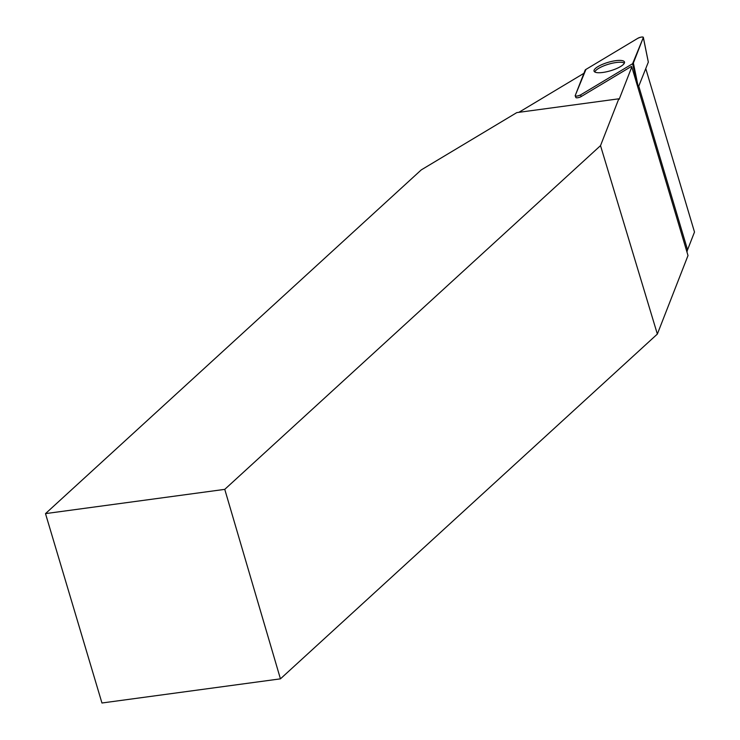 <?xml version="1.0" encoding="UTF-8"?>
<svg xmlns="http://www.w3.org/2000/svg" width="740" height="740" viewBox="0 0 740 740"><rect width="100%" height="100%" fill="white"/><g stroke="black" fill="none" stroke-linecap="round" stroke-linejoin="round"><path stroke-width="1.11" d="M648.323 62.132L638.047 87.968M580.669 94.859L632.589 63.723A3.284 0.906 -16.6 0 0 633.385 62.992L643.319 37.537A3.284 0.906 -16.6 0 0 643.347 37.361A3.284 0.906 -16.6 0 0 641.256 37.102A3.284 0.906 -16.6 0 0 637.871 38.277L585.951 69.412A3.284 0.906 -16.6 0 0 585.146 70.143L575.211 95.59A3.284 0.906 -16.6 0 0 575.202 95.821A3.284 0.906 -16.6 0 0 577.357 96.024A3.284 0.906 -16.6 0 0 580.669 94.859L581.076 96.616L631.433 66.415A66.933 18.426 163.4 0 0 631.793 66.979L619.158 99.317L618.807 98.808L516.798 112.609L421.264 169.895L45.501 513.615L224.756 489.362L600.519 145.632L618.807 98.808M615.708 60.68A15.892 4.375 -16.6 0 0 600.408 65.287A15.892 4.375 -16.6 0 0 594.072 71.188A15.892 4.375 -16.6 0 0 602.832 72.455A15.892 4.375 -16.6 0 0 624.514 62.114A15.892 4.375 -16.6 0 0 615.708 60.68M594.812 71.993A15.66 4.311 163.4 0 1 616.133 62.521A15.66 4.311 163.4 0 1 624.338 63.187M575.896 97.31A3.117 0.86 -16.6 0 0 575.887 97.523A3.117 0.86 -16.6 0 0 577.931 97.717A3.117 0.86 -16.6 0 0 581.076 96.616M583.888 73.371A66.933 18.426 163.4 0 1 583.62 73.491L518.851 112.332M631.793 66.979L688.006 255.55L657.351 334.073L600.519 145.632M638.861 86.515L687.553 249.843A66.933 18.426 -16.6 0 0 687.016 252.229M687.553 249.843L694.499 232.036L645.807 68.709M224.756 489.362L280.432 678.848L657.351 334.073M280.432 678.848L101.954 703L45.501 513.615M585.951 69.412L575.211 95.59C575.812 96.459 577.635 96.209 580.678 94.85L632.589 63.723L643.319 37.546C642.727 36.676 640.905 36.917 637.862 38.286L585.951 69.412M638.167 87.894L632.589 63.723M648.342 62.225L643.319 37.537M633.385 62.992L638.407 87.681M576.044 97.689L575.369 95.987M575.887 97.523L575.202 95.821M648.351 62.169L643.347 37.361"/></g></svg>
